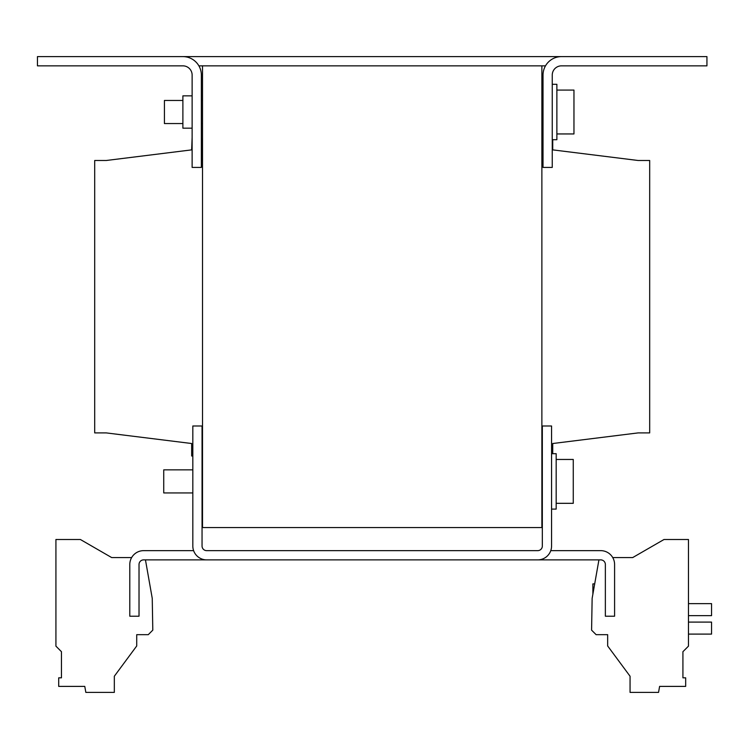 <?xml version="1.0" encoding="UTF-8"?>
<svg xmlns="http://www.w3.org/2000/svg" width="749" height="749" viewBox="0 0 749 749"><rect width="100%" height="100%" fill="white"/><g stroke="black" fill="none" stroke-linecap="round" stroke-linejoin="round"><path stroke-width="1.12" d="M594.687 583.892L592.89 583.892L592.89 594.097M192.821 469.848L163.731 469.848L163.731 492.936L192.821 492.936M551.564 453.688L556.179 453.688L556.179 509.095L551.564 509.095M556.179 503.319L573.266 503.319L573.266 459.455L556.179 459.455M556.872 133.949L573.959 133.949L573.959 90.086L556.872 90.086M552.256 84.309L556.872 84.309L556.872 139.717L552.256 139.717M182.887 100.469L164.424 100.469L164.424 123.557L182.887 123.557M192.128 128.173L182.887 128.173L182.887 95.853L192.128 95.853M202.511 100.469L201.359 100.469M202.511 123.557L201.359 123.557M598.928 559.878L592.141 598.357L591.588 630.143L596.12 634.675L607.664 634.675L607.664 645.966L630.059 676.235L630.059 692.394L658.549 692.394L659.607 686.393L685.672 686.393L685.672 677.826L682.919 677.826L682.919 651.696L688.462 646.153L688.462 539.505L663.998 539.505L632.69 557.574L612.738 557.574M541.873 435.216L541.873 65.846L202.511 65.846L202.511 527.558L541.873 527.558L541.873 435.216M552.725 453.688L552.725 443.52L638.139 432.903L649.683 432.903L649.683 160.492L638.139 160.492L552.725 149.875L552.725 139.717M543.025 137.404L542.566 160.492L541.873 160.492M202.511 160.492L201.818 160.492L201.359 137.404M192.128 137.404L191.66 149.875L106.246 160.492L94.702 160.492L94.702 432.903L106.246 432.903L191.66 443.52L191.66 455.991L192.821 455.991M198.888 65.846L202.511 65.846M182.887 56.606A18.472 18.472 0 0 1 201.359 75.078L201.359 167.42L192.128 167.42L192.128 75.078A9.231 9.231 0 0 0 182.887 65.846L37.45 65.846L37.45 56.606L706.934 56.606L706.934 65.846L561.497 65.846A9.231 9.231 0 0 0 552.256 75.078L552.256 167.42L543.025 167.42L543.025 75.078A18.472 18.472 0 0 1 561.497 56.606M541.873 65.846L545.497 65.846M550.777 550.646L600.735 550.646A13.847 13.847 0 0 1 614.592 564.493L614.592 616.212L605.361 616.212L605.361 564.493A4.616 4.616 0 0 0 600.735 559.878L143.639 559.878A4.616 4.616 0 0 0 139.024 564.493L139.024 616.212L129.792 616.212L129.792 564.493A13.847 13.847 0 0 1 143.639 550.646L193.607 550.646M537.716 559.878A13.847 13.847 0 0 0 551.564 546.03L551.564 425.984L542.332 425.984L542.332 546.03A4.616 4.616 0 0 1 537.716 550.646L206.668 550.646A4.616 4.616 0 0 1 202.052 546.03L202.052 425.984L192.821 425.984L192.821 546.03A13.847 13.847 0 0 0 206.668 559.878M145.456 559.878L152.244 598.357L152.796 630.143L148.265 634.675L136.721 634.675L136.721 645.966L114.325 676.235L114.325 692.394L85.835 692.394L84.777 686.393L58.703 686.393L58.703 677.826L61.455 677.826L61.455 651.696L55.922 646.153L55.922 539.505L80.386 539.505L111.685 557.574L131.646 557.574M688.462 603.628L711.55 603.628L711.55 615.641L688.462 615.641M688.462 634.103L711.55 634.103L711.55 622.101L688.462 622.101M541.873 125.869L543.025 125.869M541.873 98.166L543.025 98.166"/></g></svg>
